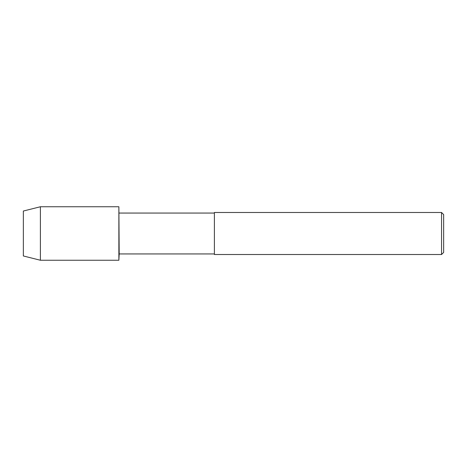 <?xml version="1.0" encoding="UTF-8"?>
<svg xmlns="http://www.w3.org/2000/svg" width="467" height="467" viewBox="0 0 467 467"><rect width="100%" height="100%" fill="white"/><g stroke="black" fill="none" stroke-linecap="round" stroke-linejoin="round"><path stroke-width="0.7" d="M214.394 253.943L119.184 253.943L118.875 206.753L40.395 206.753L23.35 211.031L23.35 255.969L40.395 260.247L40.395 206.753M119.184 253.943L118.875 260.247L118.875 206.753L118.875 260.247L40.395 260.247M214.394 254.515L214.394 212.485L441.548 212.485L441.548 254.515L214.394 254.515M441.548 254.515L443.65 252.413L443.65 214.587L441.548 212.485M214.394 213.057L119.184 213.057"/></g></svg>
